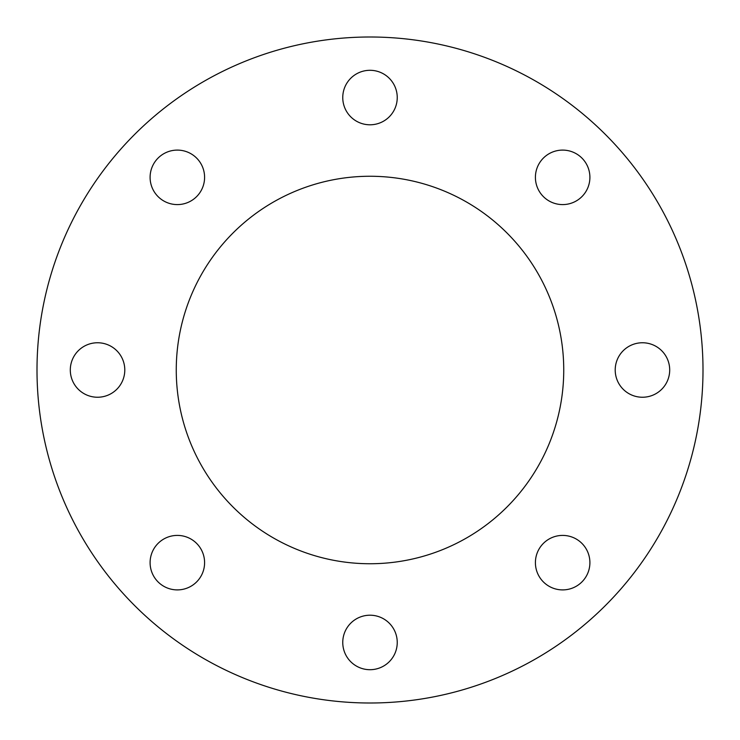 <?xml version="1.0" encoding="UTF-8"?>
<svg xmlns="http://www.w3.org/2000/svg" width="740" height="740" viewBox="0 0 740 740"><rect width="100%" height="100%" fill="white"/><g stroke="black" fill="none" stroke-linecap="round" stroke-linejoin="round"><path stroke-width="1.11" d="M703 370A333 333 0 0 1 370 703A333 333 0 0 1 37 370A333 333 0 0 1 370 37A333 333 0 0 1 703 370M563.741 370A193.741 193.741 0 0 0 370 176.259A193.741 193.741 0 0 0 176.259 370A193.741 193.741 0 0 0 370 563.741A193.741 193.741 0 0 0 563.741 370M370 669.7A27.241 27.241 0 0 1 342.759 642.459A27.241 27.241 0 0 1 370 615.208A27.241 27.241 0 0 1 397.241 642.459A27.241 27.241 0 0 1 370 669.7M177.341 589.9A27.241 27.241 0 0 1 150.1 562.659A27.241 27.241 0 0 1 177.341 535.409A27.241 27.241 0 0 1 204.592 562.659A27.241 27.241 0 0 1 177.341 589.9M97.541 397.241A27.241 27.241 0 0 1 70.3 370A27.241 27.241 0 0 1 97.541 342.759A27.241 27.241 0 0 1 124.792 370A27.241 27.241 0 0 1 97.541 397.241M177.341 204.592A27.241 27.241 0 0 1 150.1 177.341A27.241 27.241 0 0 1 177.341 150.1A27.241 27.241 0 0 1 204.592 177.341A27.241 27.241 0 0 1 177.341 204.592M370 124.792A27.241 27.241 0 0 1 342.759 97.541A27.241 27.241 0 0 1 370 70.3A27.241 27.241 0 0 1 397.241 97.541A27.241 27.241 0 0 1 370 124.792M562.659 204.592A27.241 27.241 0 0 1 535.409 177.341A27.241 27.241 0 0 1 562.659 150.1A27.241 27.241 0 0 1 589.9 177.341A27.241 27.241 0 0 1 562.659 204.592M642.459 397.241A27.241 27.241 0 0 1 615.208 370A27.241 27.241 0 0 1 642.459 342.759A27.241 27.241 0 0 1 669.7 370A27.241 27.241 0 0 1 642.459 397.241M562.659 589.9A27.241 27.241 0 0 1 535.409 562.659A27.241 27.241 0 0 1 562.659 535.409A27.241 27.241 0 0 1 589.9 562.659A27.241 27.241 0 0 1 562.659 589.9"/></g></svg>
